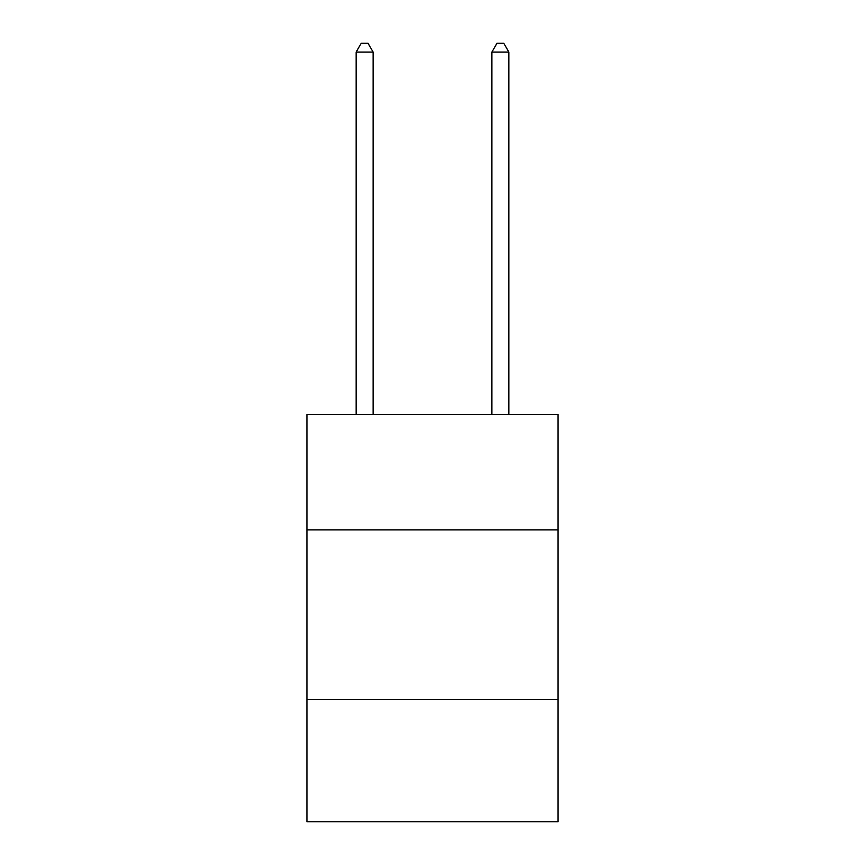 <?xml version="1.0" encoding="UTF-8"?>
<svg xmlns="http://www.w3.org/2000/svg" width="865" height="865" viewBox="0 0 865 865"><rect width="100%" height="100%" fill="white"/><g stroke="black" fill="none" stroke-linecap="round" stroke-linejoin="round"><path stroke-width="1.3" d="M558.066 529.899L558.066 414.519L306.934 414.519L306.934 529.899L558.066 529.899L558.066 821.75L306.934 821.75L306.934 529.899M558.066 699.58L306.934 699.58M373.107 414.519L373.107 52.073L356.142 52.073L356.142 414.519M356.142 52.073L361.235 43.25L368.025 43.25L373.107 52.073M508.858 414.519L508.858 52.073L491.893 52.073L491.893 414.519M491.893 52.073L496.975 43.25L503.765 43.25L508.858 52.073"/></g></svg>
